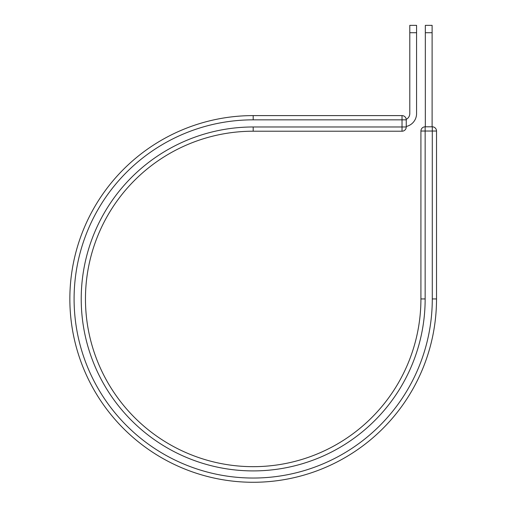 <?xml version="1.0" encoding="UTF-8"?>
<svg xmlns="http://www.w3.org/2000/svg" width="507" height="507" viewBox="0 0 507 507"><rect width="100%" height="100%" fill="white"/><g stroke="black" fill="none" stroke-linecap="round" stroke-linejoin="round"><path stroke-width="0.76" d="M416.57 32.721L409.789 32.721L409.789 25.35L416.57 25.35L416.57 113.581A13.22 13.22 0 0 1 406.259 126.477M409.789 32.721L409.789 113.581A6.439 6.439 0 0 1 406.234 119.341A4.24 4.24 0 0 0 402.026 115.602L253.189 115.602L253.189 119.842L402.026 119.842L402.026 115.602A4.24 4.24 0 0 1 406.259 119.842L406.259 126.978A4.24 4.24 0 0 1 402.026 131.212L402.026 119.842L406.259 119.842A4.24 4.24 0 0 0 402.026 115.602M253.189 131.212L402.026 131.212A4.24 4.24 0 0 0 406.259 126.978L253.189 126.978L253.189 131.212A167.728 167.728 0 0 0 85.461 298.94A167.728 167.728 0 0 0 253.189 466.668A167.728 167.728 0 0 0 420.918 298.94L420.918 131.034A4.24 4.24 0 0 1 425.151 126.801L432.287 126.801L432.287 131.034L420.918 131.034A4.24 4.24 0 0 1 425.151 126.801L425.151 298.94L420.918 298.94M432.287 298.94L436.521 298.94A183.338 183.338 0 0 1 253.189 482.277A183.338 183.338 0 0 1 69.852 298.94A183.338 183.338 0 0 1 253.189 115.602A183.338 183.338 0 0 0 69.852 298.94A183.338 183.338 0 0 0 253.189 482.277A183.338 183.338 0 0 0 436.521 298.94L436.521 131.034A4.24 4.24 0 0 0 432.287 126.801A4.24 4.24 0 0 1 436.521 131.034L432.287 131.034L432.287 298.94A179.098 179.098 0 0 1 253.189 478.038A179.098 179.098 0 0 1 74.092 298.94A179.098 179.098 0 0 1 253.189 119.842M432.11 32.721L425.329 32.721L425.329 25.35L432.11 25.35L432.11 126.801M425.329 126.801L425.329 32.721M425.151 298.94A171.968 171.968 0 0 1 253.189 470.908A171.968 171.968 0 0 1 81.221 298.94A171.968 171.968 0 0 1 253.189 126.978"/></g></svg>
